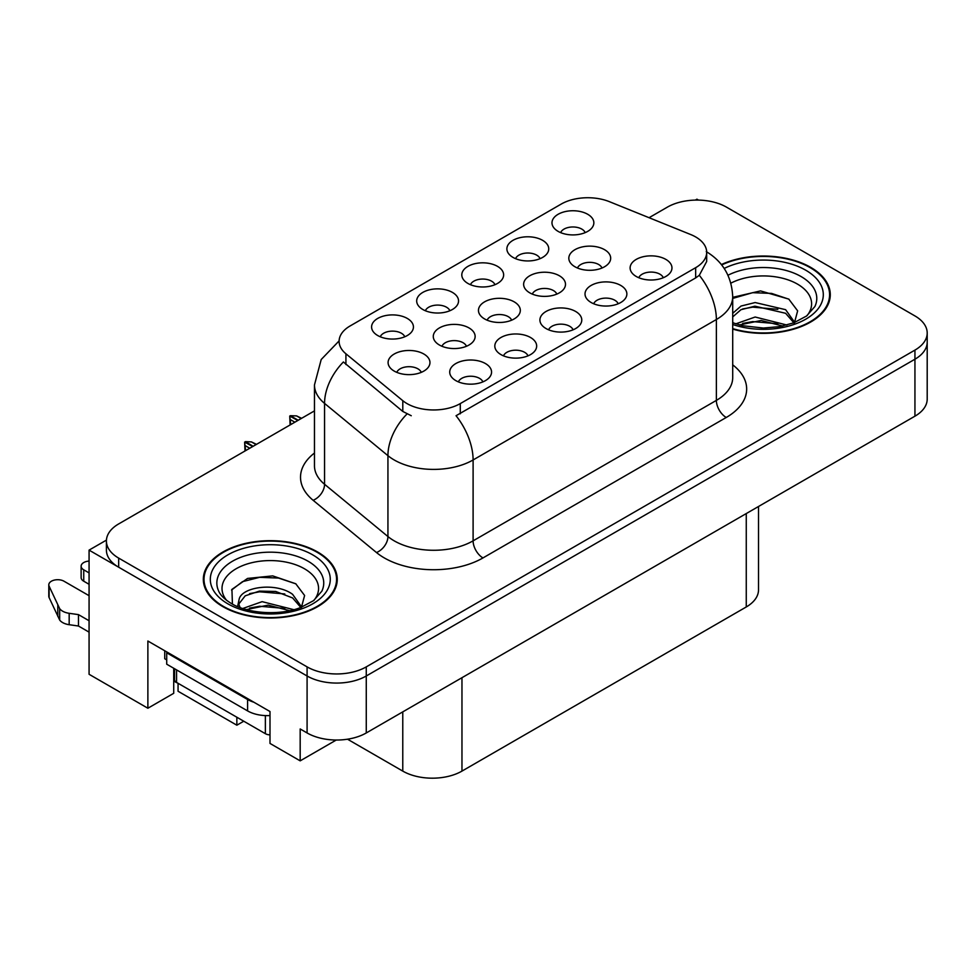<?xml version="1.0" encoding="UTF-8"?>
<svg xmlns="http://www.w3.org/2000/svg" width="976" height="976" viewBox="0 0 976 976"><rect width="100%" height="100%" fill="white"/><g stroke="black" fill="none" stroke-linecap="round" stroke-linejoin="round"><path stroke-width="1.46" d="M173.74 668.267A44.64 25.779 120 0 0 173.716 669.609L173.716 693.302L147.876 708.234L147.876 641.025L269.998 711.528L269.998 743.431L300.181 760.853L300.181 728.962L307.086 732.952A41.846 24.168 0 0 0 366.268 732.952L914.939 416.179A41.846 24.168 0 0 0 927.2 399.086L927.2 342.137A41.846 24.168 0 0 1 914.939 359.217A41.846 24.168 0 0 0 927.2 342.137L927.2 333.023A41.846 24.168 0 0 0 914.939 315.931L726.522 207.156A41.846 24.168 0 0 0 667.34 207.156L649.064 217.709M601.997 268.01A12.554 7.247 0 0 0 598.617 264.484A12.554 7.247 0 0 0 586.259 262.642A12.554 7.247 0 0 0 577.499 268.01M604.547 249.673A20.923 12.078 0 0 0 577.731 248.331A20.923 12.078 0 0 0 570.801 263.349A20.923 12.078 0 0 0 574.949 266.765A20.923 12.078 0 0 0 608.695 263.349A20.923 12.078 0 0 0 604.547 249.673M482.888 381.884A12.554 7.247 0 0 0 479.521 378.359A12.554 7.247 0 0 0 467.15 376.516A12.554 7.247 0 0 0 458.391 381.884M485.438 363.548A20.923 12.078 0 0 0 458.622 362.194A20.923 12.078 0 0 0 451.693 377.212A20.923 12.078 0 0 0 455.841 380.628A20.923 12.078 0 0 0 489.586 377.212A20.923 12.078 0 0 0 485.438 363.548M527.992 355.85A12.554 7.247 0 0 0 524.624 352.312A12.554 7.247 0 0 0 512.254 350.482A12.554 7.247 0 0 0 503.494 355.85M530.541 337.513A20.923 12.078 0 0 0 503.726 336.159A20.923 12.078 0 0 0 496.796 351.177A20.923 12.078 0 0 0 500.944 354.593A20.923 12.078 0 0 0 534.689 351.177A20.923 12.078 0 0 0 530.541 337.513M618.186 303.768A12.554 7.247 0 0 0 614.819 300.242A12.554 7.247 0 0 0 602.448 298.4A12.554 7.247 0 0 0 593.701 303.768M620.736 285.431A20.923 12.078 0 0 0 593.92 284.089A20.923 12.078 0 0 0 586.991 299.095A20.923 12.078 0 0 0 591.151 302.511A20.923 12.078 0 0 0 624.896 299.095A20.923 12.078 0 0 0 620.736 285.431M494.966 284.699A12.554 7.247 0 0 0 491.587 281.173A12.554 7.247 0 0 0 479.228 279.331A12.554 7.247 0 0 0 470.469 284.699M497.516 266.363A20.923 12.078 0 0 0 470.7 265.021A20.923 12.078 0 0 0 463.771 280.027A20.923 12.078 0 0 0 467.919 283.443A20.923 12.078 0 0 0 501.664 280.027A20.923 12.078 0 0 0 497.516 266.363M556.808 294.093A12.554 7.247 0 0 0 553.441 290.567A12.554 7.247 0 0 0 541.07 288.725A12.554 7.247 0 0 0 532.323 294.093M559.358 275.757A20.923 12.078 0 0 0 532.542 274.415A20.923 12.078 0 0 0 525.613 289.433A20.923 12.078 0 0 0 529.773 292.849A20.923 12.078 0 0 0 563.518 289.433A20.923 12.078 0 0 0 559.358 275.757M585.161 232.63A12.554 7.247 0 0 0 581.794 229.092A12.554 7.247 0 0 0 569.423 227.262A12.554 7.247 0 0 0 560.663 232.63M587.711 214.281A20.923 12.078 0 0 0 560.895 212.939A20.923 12.078 0 0 0 553.965 227.957A20.923 12.078 0 0 0 558.113 231.373A20.923 12.078 0 0 0 591.871 227.957A20.923 12.078 0 0 0 587.711 214.281M466.455 346.273A12.554 7.247 0 0 0 463.088 342.735A12.554 7.247 0 0 0 450.717 340.905A12.554 7.247 0 0 0 441.957 346.273M469.005 327.924A20.923 12.078 0 0 0 442.189 326.582A20.923 12.078 0 0 0 435.259 341.6A20.923 12.078 0 0 0 439.407 345.016A20.923 12.078 0 0 0 473.153 341.6A20.923 12.078 0 0 0 469.005 327.924M511.631 320.189A12.554 7.247 0 0 0 508.264 316.651A12.554 7.247 0 0 0 495.893 314.821A12.554 7.247 0 0 0 487.134 320.189M514.181 301.84A20.923 12.078 0 0 0 487.366 300.498A20.923 12.078 0 0 0 480.436 315.516A20.923 12.078 0 0 0 484.584 318.932A20.923 12.078 0 0 0 518.329 315.516A20.923 12.078 0 0 0 514.181 301.84M449.863 310.746A12.554 7.247 0 0 0 446.496 307.208A12.554 7.247 0 0 0 434.125 305.378A12.554 7.247 0 0 0 425.365 310.746M452.413 292.397A20.923 12.078 0 0 0 425.597 291.055A20.923 12.078 0 0 0 418.667 306.074A20.923 12.078 0 0 0 422.815 309.49A20.923 12.078 0 0 0 456.561 306.074A20.923 12.078 0 0 0 452.413 292.397M573.095 329.803A12.554 7.247 0 0 0 569.716 326.277A12.554 7.247 0 0 0 557.345 324.435A12.554 7.247 0 0 0 548.597 329.803M575.645 311.466A20.923 12.078 0 0 0 548.829 310.124A20.923 12.078 0 0 0 541.887 325.142A20.923 12.078 0 0 0 546.048 328.558A20.923 12.078 0 0 0 579.793 325.142A20.923 12.078 0 0 0 575.645 311.466M404.759 336.781A12.554 7.247 0 0 0 401.392 333.243A12.554 7.247 0 0 0 389.021 331.413A12.554 7.247 0 0 0 380.262 336.781M407.309 318.444A20.923 12.078 0 0 0 380.494 317.09A20.923 12.078 0 0 0 373.564 332.108A20.923 12.078 0 0 0 377.712 335.524A20.923 12.078 0 0 0 411.457 332.108A20.923 12.078 0 0 0 407.309 318.444M540.057 258.664A12.554 7.247 0 0 0 536.69 255.126A12.554 7.247 0 0 0 524.319 253.296A12.554 7.247 0 0 0 515.572 258.664M542.607 240.328A20.923 12.078 0 0 0 515.792 238.974A20.923 12.078 0 0 0 508.862 253.992A20.923 12.078 0 0 0 513.022 257.408A20.923 12.078 0 0 0 546.767 253.992A20.923 12.078 0 0 0 542.607 240.328M421.278 372.356A12.554 7.247 0 0 0 417.899 368.818A12.554 7.247 0 0 0 405.54 366.988A12.554 7.247 0 0 0 396.781 372.356M423.828 354.007A20.923 12.078 0 0 0 397.012 352.665A20.923 12.078 0 0 0 390.071 367.684A20.923 12.078 0 0 0 394.231 371.1A20.923 12.078 0 0 0 427.976 367.684A20.923 12.078 0 0 0 423.828 354.007M663.29 277.733A12.554 7.247 0 0 0 659.922 274.195A12.554 7.247 0 0 0 647.552 272.365A12.554 7.247 0 0 0 638.792 277.733M665.839 259.396A20.923 12.078 0 0 0 639.024 258.042A20.923 12.078 0 0 0 632.094 273.06A20.923 12.078 0 0 0 636.242 276.476A20.923 12.078 0 0 0 669.987 273.06A20.923 12.078 0 0 0 665.839 259.396M695.656 236.936A37.661 21.753 0 0 0 690.618 234.508L609.39 201.666A37.661 21.753 0 0 0 561.151 204.106L350.14 325.935A37.661 21.753 0 0 0 339.099 341.307A37.661 21.753 0 0 0 345.919 353.788L402.795 400.685A37.661 21.753 0 0 0 460.282 403.588L695.656 267.692A37.661 21.753 0 0 0 706.685 252.32A37.661 21.753 0 0 0 695.656 236.936M698.511 200.092L696.937 199.189L695.351 200.092M106.445 540.106L89.072 550.122L307.086 675.99A41.846 24.168 0 0 0 366.268 675.99L914.939 359.217L366.268 675.99A41.846 24.168 0 0 1 307.086 675.99L118.669 567.215A41.846 24.168 0 0 1 106.408 550.122L106.408 541.009A41.846 24.168 0 0 0 118.669 558.101L307.086 666.876A41.846 24.168 0 0 0 366.268 666.876L914.939 350.103A41.846 24.168 0 0 0 927.2 333.023M336.256 740.028L300.181 760.853M89.072 550.122L89.072 674.282L147.876 708.234M178.059 683.285L178.059 691.252L236.851 725.205L236.851 717.226M758.511 506.483L758.511 589.882A41.846 24.168 180 0 1 746.262 606.962L461.965 771.101A41.846 24.168 180 0 1 402.771 771.101L347.505 739.198M243.756 721.215L236.851 725.205M732.708 329.083A66.966 38.662 0 0 0 830.283 294.691A66.966 38.662 0 0 0 810.678 267.351A66.966 38.662 0 0 0 721.374 264.557M317.639 552.001A66.966 38.662 0 0 0 244.659 543.62A66.966 38.662 0 0 0 203.325 579.341A66.966 38.662 0 0 0 222.943 606.682A66.966 38.662 0 0 0 295.911 615.063A66.966 38.662 0 0 0 337.257 579.341A66.966 38.662 0 0 0 317.639 552.001M204.021 582.892A66.966 38.662 0 0 0 203.789 583.904M706.685 252.32L706.685 261.483L699.304 275.281L695.656 277.928L456.048 415.727A48.824 28.194 60 0 1 473.104 459.964A55.803 32.22 180 0 1 394.194 459.964A55.803 32.22 180 0 1 387.936 455.67L324.557 403.405A55.803 32.22 180 0 1 314.467 384.934L314.467 465.808A55.803 32.22 0 0 0 324.557 484.279L387.936 536.544A55.803 32.22 0 0 0 394.194 540.838A55.803 32.22 0 0 0 473.104 540.838L716.372 400.392A55.803 32.22 0 0 0 732.708 377.614L732.708 296.741A55.803 32.22 180 0 1 716.372 319.518A48.824 28.194 -120 0 0 699.304 275.281M411.25 415.727L402.795 411.445L343.381 361.974A48.824 32.659 129.5 0 0 324.557 403.405L324.557 484.279A13.945 9.333 -50.5 0 1 313.137 500.298A69.747 40.272 180 0 1 314.467 453.035M314.467 410.884L118.669 523.929A41.846 24.168 0 0 0 106.408 541.009M336.781 583.904A66.966 38.662 0 0 0 336.561 582.892M829.82 299.254A66.966 38.662 0 0 0 829.588 298.241M245.013 450.985L244.634 442.091L245.61 450.644M252.735 446.532L244.634 442.091M256.493 444.361L251.479 441.933L245.44 441.628L253.126 446.3M256.09 444.592L251.479 441.933M249.771 448.24L245.159 445.581M290.116 424.95L289.738 416.057L290.714 424.597M297.826 420.485L289.738 416.057M301.596 418.314L296.57 415.898L290.336 415.703L298.229 420.266M301.181 418.558L296.57 415.898M294.874 422.205L290.262 419.534M89.072 584.295L83.741 581.22L83.741 569.825L89.072 572.912M164.737 650.76L164.737 658.739L166.713 659.874M253.919 702.244A27.901 16.104 180 0 1 247.599 699.511L166.713 652.81A27.901 16.104 0 0 0 167.555 652.383M166.713 652.81L166.713 664.205L247.599 710.906A27.901 16.104 0 0 0 269.998 715.554M89.072 632.143L78.47 626.019L78.47 614.624L89.072 620.748M173.716 669.609L174.533 670.085M177.559 682.993A13.945 8.052 60 0 1 175.595 682.09L173.716 681.004M89.072 595.689L64.001 581.22A8.906 5.148 180 0 0 54.302 580.098A8.906 5.148 180 0 0 48.8 584.856A8.906 5.148 180 0 0 49.105 586.186L59.67 608.646A13.945 8.052 0 0 0 69.174 613.306L78.47 614.624M78.47 626.019L69.174 624.701L69.174 613.306M59.67 608.646L59.67 620.041L49.105 597.568A8.906 5.148 0 0 1 48.8 596.238L48.8 584.856M59.67 620.041A13.945 8.052 0 0 0 69.174 624.701M57.804 604.925L57.804 616.32M83.741 569.825A8.906 5.148 180 0 1 81.13 566.19A8.906 5.148 180 0 1 89.072 561.078M81.13 566.19L81.13 577.585A8.906 5.148 0 0 0 83.741 581.22M730.878 283.162A48.275 27.877 180 0 1 797.465 284.101A48.275 27.877 180 0 1 806.993 315.699M794.232 323.581L797.648 310.844L788.791 299.107L760.524 290.909L732.708 297.338M721.679 264.935A66.27 38.259 180 0 1 810.178 267.644A66.27 38.259 180 0 1 829.588 294.691A66.27 38.259 180 0 1 732.708 328.619M735.794 323.849L755.156 317.017L786.888 325.032M739.43 324.947L761.17 320.482L782.764 326.033M732.708 321.848A31.537 18.202 0 0 0 733.257 322.958M732.708 313.308L741.028 306.049L755.156 302.548L785.619 309.673L794.72 322.446M732.708 316.919L740.979 309.685L754.936 306.183L785.619 313.284L793.842 322.788M732.708 298.424L752.679 292.678L771.589 293.41L788.962 299.217M742.614 308.977L752.679 307.147L777.835 309.307M742.651 323.434L752.679 321.604L777.848 323.776M226.627 600.35A48.275 27.877 180 0 1 242.512 565.653A48.275 27.877 180 0 1 304.427 568.752A48.275 27.877 180 0 1 313.955 600.35M301.194 608.231L304.61 595.494L295.765 583.758L272.719 575.889L247.538 578.439L231.922 589.394L232.41 603.412M317.151 552.294A66.27 38.259 180 0 1 336.561 579.341A66.27 38.259 180 0 1 295.655 614.685A66.27 38.259 180 0 1 223.431 606.401A66.27 38.259 180 0 1 204.021 579.341A66.27 38.259 180 0 1 244.927 543.998A66.27 38.259 180 0 1 317.151 552.294M242.768 608.499L262.129 601.655L293.861 609.683M246.403 609.597L268.132 605.132L289.738 610.683M237.595 606.572L239.096 599.459A31.537 18.202 0 0 0 238.754 602.119A31.537 18.202 0 0 0 240.218 607.609M239.096 599.459C241.365 586.893 275.866 581.903 292.593 594.323L301.694 607.096M238.9 603.876L245.22 595.824L259.409 591.114L275.708 591.456L292.593 597.934L300.803 607.438M174.533 668.719L174.533 679.577A6.978 4.026 0 0 0 176.571 682.431L265.362 733.684A6.978 4.026 0 0 0 269.998 734.867M231.556 590.041L242.487 581.659L259.64 577.328L278.55 578.06L295.923 583.868M249.588 593.628L259.64 591.798L284.797 593.957M249.624 608.072L259.64 606.255L284.821 608.426M914.939 416.179L914.939 350.103M366.268 732.952L366.268 666.876M307.086 732.952L307.086 666.876M461.965 771.101L461.965 677.698M746.262 606.962L746.262 513.559M402.771 771.101L402.771 711.87M345.919 353.788L345.919 364.548M402.795 400.685L402.795 411.445M460.282 403.588L460.282 413.812M695.656 267.692L695.656 277.928M482.974 557.93A13.945 8.052 60 0 1 473.104 540.838L473.104 459.964L716.372 319.518L716.372 400.392A13.945 8.052 60 0 0 726.229 417.484L482.974 557.93A69.747 40.272 180 0 1 384.324 557.93A69.747 40.272 180 0 1 376.504 552.55L313.137 500.298M406.955 414.031A48.824 32.659 129.5 0 0 387.936 455.67L387.936 536.544A13.945 9.333 -50.5 0 1 376.504 552.55M732.708 364.841A69.747 40.272 180 0 1 726.229 417.484M118.669 558.101L118.669 567.215M247.599 699.511L247.599 710.906M49.105 586.186L49.105 597.568M727.986 275.244A53.448 30.866 180 0 1 801.125 276.574A53.448 30.866 180 0 1 814.887 306.537L806.554 316.017L793.83 322.8L779.787 326.618L763.366 328.046L742.382 325.691L732.708 322.751M724.192 268.437A59.987 34.636 180 0 1 805.737 270.206A59.987 34.636 180 0 1 810.69 315.943A59.987 34.636 180 0 1 732.708 324.483M218.734 591.188A53.448 30.866 180 0 1 243.439 556.357A53.448 30.866 180 0 1 308.087 561.224A53.448 30.866 180 0 1 321.848 591.188L313.528 600.667L300.803 607.45C280.149 615.832 248.002 613.745 231.361 603.485C224.687 599.398 220.478 595.299 218.734 591.188M312.71 554.856A59.987 34.636 180 0 1 312.71 603.827A59.987 34.636 180 0 1 227.872 603.827A59.987 34.636 180 0 1 227.872 554.856A59.987 34.636 180 0 1 312.71 554.856M265.362 733.684L265.362 715.579M176.571 682.431L176.571 669.902M339.111 340.892L321.202 359.522L314.467 384.934M706.258 251.613C722.948 261.629 731.768 276.672 732.708 296.741M829.588 294.691L829.588 300.254M336.561 579.341L336.561 584.905M204.021 579.341L204.021 584.905"/></g></svg>
